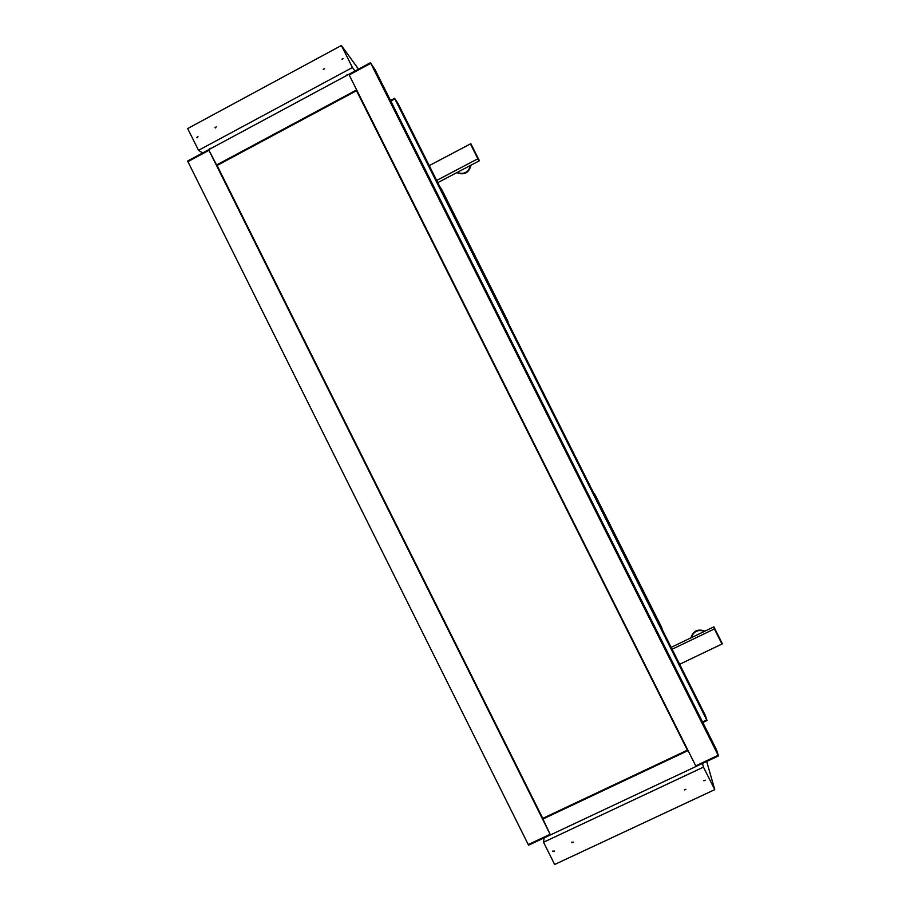 <?xml version="1.0" encoding="UTF-8"?>
<svg xmlns="http://www.w3.org/2000/svg" width="910" height="910" viewBox="0 0 910 910"><rect width="100%" height="100%" fill="white"/><g stroke="black" fill="none" stroke-linecap="round" stroke-linejoin="round"><path stroke-width="1.36" d="M671.148 647.363L713.451 627.047L722.404 643.814L713.884 626.842L722.404 643.814M672.092 649.251L714.395 628.946L721.971 644.018L679.645 664.277M713.884 626.842L714.828 628.742M704.943 631.13C697.868 628.594 693.192 630.835 690.94 637.853M691.225 637.717C693.557 631.369 698.004 629.231 704.59 631.301M654.461 614L655.462 615.979L654.461 614M633.508 571.969L632.757 570.206L633.565 571.946M632.37 569.819L631.392 567.897L632.37 569.819M634.554 574.346L635.544 576.314L634.554 574.392M643.415 591.716L642.653 589.93L643.472 591.682M642.312 589.6L641.322 587.678L642.255 589.68M644.508 594.173L645.497 596.141L644.508 594.173M653.334 611.463L652.561 609.654L653.391 611.429M652.254 609.393L651.264 607.482L652.254 609.393M614.659 534.739L615.649 536.707L614.659 534.739M623.6 552.245L622.861 550.505L623.657 552.211M622.44 550.049L621.462 548.116L622.44 550.049M624.601 554.543L625.591 556.51L624.601 554.543M612.521 530.291L611.531 528.357L612.453 530.348M613.693 532.532L612.965 530.814L613.761 532.498M605.719 516.925L604.308 513.923L605.719 516.925M602.602 510.567L601.612 508.599L602.534 510.601M603.808 512.83L603.08 511.136L603.865 512.796M662.662 630.425L662.105 630.721L661.456 629.527L662.685 630.437L661.468 627.047L595.254 495.176L594.537 493.868L595.129 496.03L594.56 496.314L593.866 494.801L594.537 493.868L593.968 494.153M595.709 497.076L595.299 496.166L595.709 497.076M595.788 496.45L595.379 495.54L595.788 496.45M661.001 626.296L660.546 625.284L661.001 626.296M661.399 627.889L660.944 626.876L661.399 627.889M658.885 624.419L661.456 629.527M597.119 501.399L594.56 496.314M662.036 629.254L595.129 496.03M662.662 630.448L705.398 715.556L707.013 720.527L702.816 722.506M439.655 186.379L397.954 103.331L394.565 98.314L394.849 98.883L390.788 101.044L394.849 98.883L398.227 103.876L394.849 98.883L706.717 719.958L705.113 714.987L706.717 719.958L702.531 721.937L706.717 719.958L707.013 720.527M718.502 755.914L370.779 63.336L374.965 69.524L716.181 749.135L718.183 755.277L716.5 749.76L718.502 755.914L528.562 845.208L187.596 161.036L202.634 152.948L198.528 150.321L187.665 128.549L341.387 45.5L358.506 69.137M544.18 837.86L543.543 842.239L554.645 864.5L714.748 789.63L706.706 761.465M542.69 818.534L550.129 834.288L528.255 844.571L550.129 834.288L208.959 150.321L187.904 161.65L208.959 150.321L216.864 165.449M216.341 165.119L356.663 89.897L349.167 74.95L370.779 63.336L370.461 62.71L374.965 69.524L370.779 63.336L349.167 74.95L695.729 765.833L718.183 755.277L695.729 765.833L688.074 750.568L542.587 819.182M695.877 766.55L693.022 767.892M553.405 833.526L550.607 834.845M543.543 842.239L703.453 767.119L714.748 789.63M702.452 763.456L703.453 767.119M573.186 842.068L571.855 842.694L573.186 842.068M554.179 850.975L552.848 851.601L554.179 850.975M685.844 789.266L684.491 789.903L685.844 789.266M705.239 780.177L703.885 780.814L705.239 780.177M705.25 780.2L703.805 780.541M685.867 789.334L684.411 789.596M554.258 851.248L552.814 851.043M573.266 842.319L571.798 842.159M471.016 165.165C468.934 172.98 464.191 175.482 456.774 172.65M457.059 172.502C463.929 174.777 468.468 172.399 470.663 165.358M437.778 182.637L479.013 160.968L470.424 143.916L479.433 160.751L470.845 143.7M436.675 180.43L477.887 158.772L470.424 143.916L429.236 165.631M394.565 98.314L390.515 100.487M447.868 202.589L446.89 200.644L447.845 202.589M468.9 244.039L469.901 245.916L468.968 244.005M469.901 246.28L470.834 248.18L469.901 246.28M467.547 241.776L466.568 239.831L467.535 241.787M459.106 224.542L460.107 226.419L459.311 224.679M460.073 226.704L461.006 228.603L460.073 226.704M457.696 222.176L456.729 220.231L457.685 222.188M449.324 205.069L450.313 206.923L449.392 205.034M450.245 207.15L451.178 209.038L450.245 207.15M487.248 281.019L486.27 279.063L487.248 281.019M478.694 263.536L479.695 265.436L478.762 263.502M479.729 265.856L480.673 267.767L479.729 265.856M477.397 261.397L476.419 259.441L477.397 261.397M489.569 285.456L490.513 287.378L489.569 285.456M488.499 283.055L489.5 284.966L488.556 283.021M496.132 298.708L497.736 301.699L496.132 298.708M499.385 305.032L500.363 306.988L499.328 305.066M498.305 302.586L499.317 304.509L498.373 302.552M439.12 186.652L439.701 186.391L439.12 186.652L439.655 187.824L439.678 186.368L441.885 189.792L507.473 320.388L508.064 321.685L506.46 319.455L505.903 319.74L507.507 321.969L508.064 321.674L507.507 321.969M506.005 318.432L506.495 319.342L506.005 318.432M506.745 319.114L507.234 320.013L506.745 319.114M442.158 190.52L442.704 191.521L442.158 190.52M440.94 188.882L441.498 189.883L440.94 188.882M442.169 192.863L439.655 187.824M503.355 314.678L505.903 319.74M440.212 187.528L506.46 319.455M479.433 160.751L478.319 158.545M687.789 749.988L542.371 818.556L216.716 165.677L542.371 818.534M356.959 90.477L216.716 165.677M687.448 750.272L356.401 90.534L217.024 165.336L542.826 818.488L687.357 750.318M507.7 321.867L594.162 494.05M596.414 499.988L659.602 625.841M504.06 316.089L441.475 191.464M370.461 62.71L202.634 152.948M355.025 71.014L352.432 67.511L341.387 45.5M198.528 150.321L352.432 67.511M211.507 148.171L208.811 149.627M348.689 74.415L345.936 75.894M216.261 126.934L214.987 127.627L216.261 126.934M197.993 136.796L196.708 137.478L197.993 136.796M324.563 68.557L323.255 69.251L324.563 68.557M343.207 58.502L341.898 59.207L343.207 58.502M209.425 148.831L210.619 148.262M346.528 75.132L347.779 74.495M343.218 58.513L342.069 59.423M324.551 68.534L323.448 69.49M197.868 136.625L197.095 137.831M216.159 126.786L215.34 127.969M593.866 494.801L594.435 494.517M662.685 630.437L662.105 630.721M687.539 750.693L543.088 818.818M356.265 90.261L216.933 164.949"/></g></svg>
